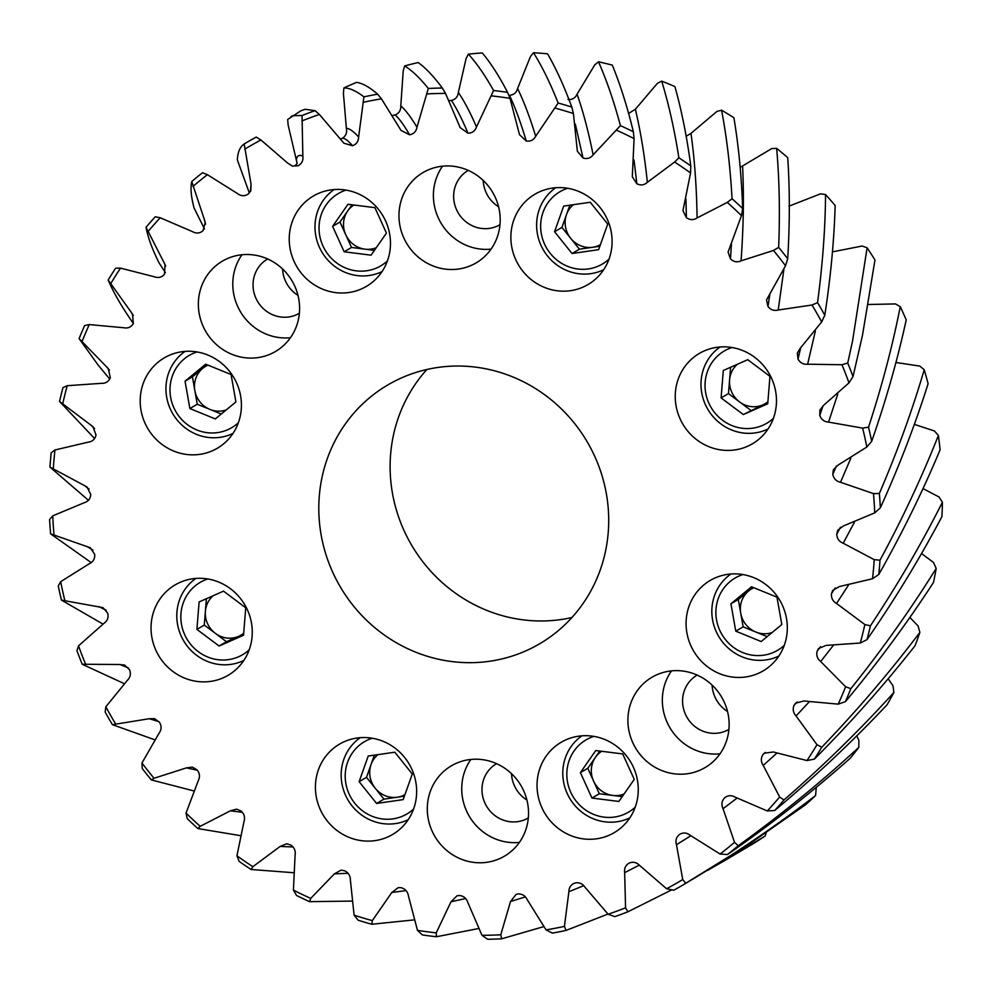 <?xml version="1.0" encoding="UTF-8"?>
<svg xmlns="http://www.w3.org/2000/svg" width="992" height="992" viewBox="0 0 992 992"><rect width="100%" height="100%" fill="white"/><g stroke="black" fill="none" stroke-linecap="round" stroke-linejoin="round"><path stroke-width="1.49" d="M340.752 138.93L342.302 138.31C345.848 136.016 347.2 132.705 346.382 128.377L343.406 93.236L343.914 87.904A430.59 410.886 59.7 0 1 348.676 85.758A430.59 410.886 59.7 0 1 356.636 82.348C362.688 83.316 369.681 87.259 377.617 94.178A430.59 410.886 -120.3 0 0 363.928 96.856L358.62 137.008C358.509 141.372 356.475 144.286 352.507 145.712L343.902 143.22L319.399 114.477L315.072 110.658L305.152 109.294L300.911 110.769L287.68 119.449L288.139 125.029L297.154 163.482M282.571 268.993A31.434 29.996 -120.3 0 0 285.46 281.034A31.434 29.996 -120.3 0 0 297.972 295.318M299.373 313.249A31.434 29.996 59.7 0 1 299.274 313.311A31.434 29.996 59.7 0 1 255.948 298.294A31.434 29.996 59.7 0 1 267.542 259.036A31.434 29.996 59.7 0 1 267.642 258.974M511.512 773.686A31.434 29.996 -120.3 0 0 514.402 785.726A31.434 29.996 -120.3 0 0 526.913 800.011M528.314 817.941A31.434 29.996 59.7 0 1 528.215 818.003A31.434 29.996 59.7 0 1 484.89 802.987A31.434 29.996 59.7 0 1 496.484 763.728A31.434 29.996 59.7 0 1 496.583 763.666M712.12 685.112A31.434 29.996 -120.3 0 0 715.009 697.153A31.434 29.996 -120.3 0 0 727.508 711.438M728.922 729.368A31.434 29.996 59.7 0 1 728.822 729.418A31.434 29.996 59.7 0 1 685.497 714.414A31.434 29.996 59.7 0 1 697.078 675.143A31.434 29.996 59.7 0 1 697.178 675.093M483.178 180.42A31.434 29.996 -120.3 0 0 486.068 192.46A31.434 29.996 -120.3 0 0 498.579 206.745M499.98 224.676A31.434 29.996 59.7 0 1 499.881 224.738A31.434 29.996 59.7 0 1 456.556 209.721A31.434 29.996 59.7 0 1 468.137 170.45A31.434 29.996 59.7 0 1 468.249 170.401M902.559 311.624A430.59 410.886 59.7 0 1 906.217 319.92C897.586 359.55 886.079 399.999 871.708 441.304A430.59 410.886 59.7 0 0 868.521 427.18C881.132 388.579 891.225 350.796 898.814 313.819L900.265 306.664A430.59 410.886 59.7 0 1 902.559 311.624M862.532 335.036L853.033 376.576A430.59 410.886 59.7 0 0 847.738 363.035L852.587 340.851L867.107 247.789A430.59 410.886 59.7 0 1 874.981 260.016L862.532 335.036M594.803 456.494A150.04 143.17 59.7 0 1 539.487 643.882A150.04 143.17 59.7 0 1 332.704 572.223A150.04 143.17 59.7 0 1 388.008 384.834A150.04 143.17 59.7 0 1 594.803 456.494M426.895 369.495A150.04 143.17 -120.3 0 0 404.017 530.522A150.04 143.17 -120.3 0 0 571.925 617.52M379.266 272.8A52.39 49.997 -120.3 0 0 381.325 272.639M385.615 221.018A52.39 49.997 59.7 0 1 366.296 286.452A52.39 49.997 59.7 0 1 294.091 261.429A52.39 49.997 59.7 0 1 313.398 195.994A52.39 49.997 59.7 0 1 385.615 221.018M241.936 254.758A52.39 49.997 -120.3 0 0 237.646 306.379A52.39 49.997 -120.3 0 0 290.445 337.714M294.748 286.093A52.39 49.997 59.7 0 1 275.429 351.528A52.39 49.997 59.7 0 1 203.211 326.504A52.39 49.997 59.7 0 1 222.53 261.07A52.39 49.997 59.7 0 1 294.748 286.093M230.231 434.632A52.39 49.997 -120.3 0 0 232.277 434.471M236.567 382.85A52.39 49.997 59.7 0 1 217.26 448.285A52.39 49.997 59.7 0 1 145.043 423.262A52.39 49.997 59.7 0 1 164.362 357.827A52.39 49.997 59.7 0 1 236.567 382.85M241.068 661.664A52.39 49.997 -120.3 0 0 243.114 661.503M247.417 609.882A52.39 49.997 59.7 0 1 228.098 675.316A52.39 49.997 59.7 0 1 155.893 650.293A52.39 49.997 59.7 0 1 175.2 584.858A52.39 49.997 59.7 0 1 247.417 609.882M405.455 820.905A52.39 49.997 -120.3 0 0 407.501 820.744M411.792 769.122A52.39 49.997 59.7 0 1 392.472 834.557A52.39 49.997 59.7 0 1 320.267 809.534A52.39 49.997 59.7 0 1 339.574 744.099A52.39 49.997 59.7 0 1 411.792 769.122M470.878 759.45A52.39 49.997 -120.3 0 0 466.587 811.072A52.39 49.997 -120.3 0 0 519.386 842.406M523.677 790.785A52.39 49.997 59.7 0 1 504.37 856.22A52.39 49.997 59.7 0 1 432.152 831.197A52.39 49.997 59.7 0 1 451.472 765.762A52.39 49.997 59.7 0 1 523.677 790.785M627.068 819.07A52.39 49.997 -120.3 0 0 629.126 818.908M633.417 767.287A52.39 49.997 59.7 0 1 614.098 832.722A52.39 49.997 59.7 0 1 541.892 807.699A52.39 49.997 59.7 0 1 561.199 742.264A52.39 49.997 59.7 0 1 633.417 767.287M671.485 670.877A52.39 49.997 -120.3 0 0 667.182 722.486A52.39 49.997 -120.3 0 0 719.994 753.833M724.284 702.212A52.39 49.997 59.7 0 1 704.977 767.647A52.39 49.997 59.7 0 1 632.76 742.624A52.39 49.997 59.7 0 1 652.079 677.189A52.39 49.997 59.7 0 1 724.284 702.212M776.116 657.237A52.39 49.997 -120.3 0 0 778.162 657.076M782.465 605.455A52.39 49.997 59.7 0 1 763.146 670.89A52.39 49.997 59.7 0 1 690.928 645.866A52.39 49.997 59.7 0 1 710.247 580.432A52.39 49.997 59.7 0 1 782.465 605.455M765.278 430.206A52.39 49.997 -120.3 0 0 767.324 430.044M771.615 378.423A52.39 49.997 59.7 0 1 752.308 443.858A52.39 49.997 59.7 0 1 680.09 418.835A52.39 49.997 59.7 0 1 699.41 353.4A52.39 49.997 59.7 0 1 771.615 378.423M600.892 270.965A52.39 49.997 -120.3 0 0 602.938 270.804M607.24 219.182A52.39 49.997 59.7 0 1 587.921 284.617A52.39 49.997 59.7 0 1 515.716 259.594A52.39 49.997 59.7 0 1 535.023 194.159A52.39 49.997 59.7 0 1 607.24 219.182M442.544 166.185A52.39 49.997 -120.3 0 0 438.253 217.806A52.39 49.997 -120.3 0 0 491.052 249.141M495.343 197.52A52.39 49.997 59.7 0 1 476.036 262.954A52.39 49.997 59.7 0 1 403.818 237.931A52.39 49.997 59.7 0 1 423.138 172.496A52.39 49.997 59.7 0 1 495.343 197.52M400.793 105.846C405.505 109.976 410.899 117.093 416.975 127.224L428.296 88.462C419.827 77.897 411.94 70.395 404.637 65.943L403.223 70.891L400.793 105.846C400.954 110.236 399.094 113.262 395.225 114.936L392.882 115.382M458.329 92.467C464.157 100.911 470.208 112.418 476.495 126.964L493.57 90.532C485.063 75.305 476.656 63.178 468.36 54.126L466.091 58.54L458.329 92.467C457.82 96.782 455.502 99.46 451.41 100.49L449.302 100.564M517.576 88.536C523.863 101.42 529.902 117.316 535.692 136.251L558.149 103.032C550.3 83.216 542.091 66.452 533.51 52.737L530.484 56.494L517.576 88.536C516.398 92.702 513.695 94.959 509.466 95.306L508.784 95.244M577.071 94.178C583.122 111.476 588.479 131.688 593.117 154.851L620.422 125.637C613.936 101.432 606.633 80.154 598.486 61.814L594.803 64.802L577.071 94.178C575.273 98.084 572.235 99.857 567.97 99.522M635.351 109.256C640.51 130.832 644.515 155.186 647.367 182.292L674.634 162.031L678.875 157.79C674.424 129.493 668.695 103.937 661.701 81.133L657.473 83.266L635.351 109.256L628.63 113.423M690.978 133.374C694.586 159.03 696.62 187.215 697.091 217.918L727.297 202.405L732.059 198.71C730.248 166.718 726.752 137.218 721.568 110.211L716.943 111.414L690.978 133.374L686.179 136.239M742.586 165.962C744.025 195.362 743.516 226.982 741.061 260.846L773.475 250.455L778.658 247.38C780.047 212.201 779.377 179.18 776.649 148.341L771.751 148.577L740.168 167.388M788.9 206.2L820.558 193.812L825.555 194.581A430.59 410.886 59.7 0 1 835.152 205.48C834.136 240.337 830.688 276.917 824.798 315.22L821.674 321.929L800.122 348.415L797.357 353.078L798.002 359.042C800.172 362.886 803.371 364.61 807.624 364.213L841.985 364.721L847.738 363.035M832.449 251.881L862.147 246.028L867.107 247.789M868.335 304.494L895.503 303.924L900.265 306.664M895.912 362.489L919.807 366.085L924.222 369.743A430.59 410.886 59.7 0 1 928.103 383.706C915.17 424.712 899.26 466.079 880.363 507.817L874.746 512.864L843.386 525.971L837.794 530.187M914.339 424.378L934.452 430.974L938.382 435.476A430.59 410.886 59.7 0 1 940.106 449.81C922.696 491.486 902.249 533.039 878.8 574.467L872.538 578.745L839.356 586.57L832.71 590.426L831.494 593.625C831.073 597.953 832.759 601.239 836.529 603.471L864.863 624.563L870.418 625.816C897.4 585.131 921.407 543.951 942.4 502.262A430.59 410.886 59.7 0 1 941.929 516.596C919.944 558.211 894.982 599.218 867.033 639.617L860.262 643.027L826.088 645.395L818.549 648.52L817.185 651.062C816.106 655.241 817.284 658.725 820.682 661.528L845.63 686.762L850.851 688.671C882.198 649.562 910.631 609.485 936.175 568.441A430.59 410.886 59.7 0 1 933.509 582.428C907.01 623.249 877.622 663.003 845.382 701.679L838.228 704.134L803.892 700.984L795.572 703.204L794.17 705.126C792.472 709.057 793.092 712.665 796.055 715.951L816.986 744.707L821.785 747.212C857.212 710.359 889.911 672.08 919.869 632.375A430.59 410.886 59.7 0 1 915.07 645.68C884.194 685.001 850.615 722.808 814.358 759.103L806.98 760.579L773.314 751.986L764.262 753.213L763.022 754.49C760.728 758.074 760.802 761.72 763.232 765.415L779.65 796.998L783.928 799.998C823.075 766.01 859.717 730.174 893.866 692.503A430.59 410.886 59.7 0 1 887.071 704.791C852.066 741.942 814.618 777.17 774.727 810.476L767.262 810.96L735.122 797.134C731.278 794.989 727.731 795.262 724.507 797.94L725.152 797.432M922.994 488.597L939.077 497.004L942.4 502.262M921.543 553.499L933.571 562.526L936.175 568.441M909.875 617.433L918.084 625.952L919.869 632.375M888.15 678.764L892.974 685.708L893.866 692.503M856.741 735.89L858.874 740.317L858.824 747.348A430.59 410.886 59.7 0 1 850.181 758.322C811.419 792.67 770.511 824.749 727.471 854.546L720.08 854.038L690.246 835.326C686.749 832.598 683.19 832.3 679.57 834.408C676.284 837.05 675.242 840.484 676.47 844.738L682.744 879.557L685.794 883.302C730.918 856.567 774.182 827.316 815.585 795.547A430.59 410.886 59.7 0 1 805.318 804.934L749.332 843.981L682.347 885.348A430.59 410.886 59.7 0 1 673.754 890.221L666.587 888.745L639.803 865.607C636.74 862.37 633.243 861.515 629.325 863.003C625.642 865.061 624.092 868.273 624.662 872.638L625.568 907.816L627.924 911.772L671.795 889.836M816.28 787.326L815.585 795.547M165.404 272.614L159.055 262.868C152.21 249.178 147.87 237.311 146.035 227.28L165.081 264.678L164.474 274.238C161.721 277.413 158.286 278.244 154.182 276.731L120.528 268.138L115.605 268.187A430.59 410.886 59.7 0 0 108.178 280.066L132.482 314.03L133.337 323.603C131.118 327.199 127.869 328.575 123.616 327.732L89.268 324.582L84.58 325.612A430.59 410.886 59.7 0 0 79.112 338.619L108.277 368.565L110.323 377.667C108.698 381.598 105.735 383.482 101.42 383.334L67.233 385.702L62.93 387.661A430.59 410.886 59.7 0 0 59.545 401.462L93 426.709L96.013 435.091C95.021 439.27 92.405 441.614 88.152 442.159L54.969 449.984L51.162 452.823A430.59 410.886 59.7 0 0 49.972 467.083L86.986 486.948L90.768 494.475C90.421 498.778 88.214 501.543 84.122 502.758L52.762 515.852L49.6 519.473A430.59 410.886 59.7 0 0 50.604 533.845L90.359 547.77L94.699 554.342C95.021 558.682 93.273 561.782 89.441 563.642L60.673 581.684L58.255 585.974A430.59 410.886 59.7 0 0 61.442 600.11L103.019 607.65L107.719 613.23C108.698 617.483 107.458 620.843 103.986 623.311L78.517 645.854L76.93 650.715A430.59 410.886 59.7 0 0 82.224 664.243L119.883 664.516L124.608 665.086L129.506 669.687C131.118 673.754 130.411 677.3 127.385 680.301L105.834 706.8L105.164 712.058A430.59 410.886 59.7 0 0 112.418 724.668L149.296 718.716L154.616 718.679L159.514 722.312C161.733 726.094 161.584 729.728 159.067 733.2L141.968 762.997L142.253 768.527A430.59 410.886 59.7 0 0 151.305 779.898L154.033 778.261L186.434 767.882L192.299 767.114L197.024 769.817C199.776 773.227 200.186 776.86 198.251 780.716L186.037 813.068L187.29 818.722A430.59 410.886 59.7 0 0 197.904 828.568L200.198 826.324L230.417 810.799L236.704 809.15L241.093 811.034C244.317 813.986 245.272 817.532 243.97 821.674L236.939 855.786L239.159 861.403A430.59 410.886 59.7 0 0 251.088 869.488L252.861 866.686L280.141 846.424L286.713 843.783L290.656 844.948C294.277 847.366 295.752 850.739 295.095 855.067L293.421 890.109L296.596 895.516A430.59 410.886 59.7 0 0 309.541 901.654L310.719 898.392L334.378 873.878L341.012 870.145L344.472 870.716C348.39 872.538 350.362 875.663 350.387 880.065L354.094 915.17L358.174 920.229A430.59 410.886 59.7 0 0 371.814 924.259L372.335 920.626L391.815 892.465L398.276 887.604L401.239 887.716C405.356 888.894 407.762 891.684 408.468 896.061L417.471 930.36L422.381 934.935A430.59 410.886 59.7 0 0 436.393 936.746L436.22 932.864L451.013 901.753L457.089 895.751L459.532 895.516C463.76 896.036 466.55 898.417 467.902 902.658L481.988 935.307L487.642 939.263A430.59 410.886 59.7 0 0 501.667 938.816L500.762 934.799L510.52 901.505L516.113 894.375L517.936 893.941C522.164 893.78 525.264 895.689 527.236 899.694L546.059 929.888L552.346 933.112A430.59 410.886 59.7 0 0 566.035 930.422L564.411 926.379L568.887 891.721C568.986 887.344 571.032 884.442 575 883.004C579.117 882.173 582.465 883.574 585.007 887.232L608.108 914.24L614.891 916.633A430.59 410.886 59.7 0 0 627.924 911.772M204.464 228.867L194.097 208.035C191.096 196.999 190.315 188.17 191.741 181.536L205.294 222.344L202.988 230.776C199.764 233.455 196.23 233.728 192.374 231.582L160.233 217.756L155.236 216.802A430.59 410.886 59.7 0 0 146.035 227.28M249.352 193.031L237.336 159.836C237.745 152.036 240.027 146.754 244.168 143.976L251.026 183.979L250.852 190.7L247.926 194.308C244.317 196.416 240.758 196.118 237.249 193.403L207.415 174.679L202.492 172.732A430.59 410.886 59.7 0 0 191.741 181.536M416.975 127.224C416.206 131.49 413.738 134.019 409.572 134.788L401.016 130.411L381.436 98.828L377.617 94.178M363.928 96.856C356.215 90.929 349.544 87.941 343.914 87.904M346.382 128.377C349.32 128.39 353.4 131.254 358.62 137.008M296.434 159.489C297.017 155.682 299.15 154.541 302.845 156.079L302.039 115.518L292.851 115.704L290.966 116.585M244.168 143.976A430.59 410.886 59.7 0 1 247.616 141.943L256.209 137.057L260.908 139.971L287.705 163.122L292.442 166.148L298.183 165.714L292.442 166.148M250.418 191.605L251.026 183.979M205.555 224.229L204.451 220.013M165.664 266.079L164.263 263.302M133.399 323.429L133.052 323.008C122.016 307.272 113.733 292.962 108.178 280.066M133.312 315.406L131.452 312.765M79.112 338.619L98.208 365.18L109.69 379.018M109.442 370.152L106.826 367.189M59.545 401.462L94.612 438.563M94.6 428.569L90.979 425.246M49.972 467.083L88.424 500.278M89.082 489.106L84.308 485.497M50.604 533.845L91.227 562.6M93 550.2L86.986 546.456M61.442 600.11L102.908 624.042M106.243 610.316L98.952 606.62M82.224 664.243L124.062 683.575M128.402 667.951L119.883 664.516M112.418 724.668L154.479 739.685M159.018 721.692L149.296 718.716M151.305 779.898L193.465 790.835M197.346 770.226L186.434 767.882M197.904 828.568L240.101 835.586M242.383 812.324L230.417 810.799M251.088 869.488L293.272 872.7M293.074 846.957L280.141 846.424M309.541 901.654L351.689 901.096M348.08 873.27L334.378 873.878M371.814 924.259L413.9 919.919M406.088 890.605L391.815 892.465M436.393 936.746L478.417 928.574M465.682 898.541L451.013 901.753M501.667 938.816L543.628 926.664M525.388 896.88L510.52 901.505M566.035 930.422L607.922 914.078M583.755 885.645L568.887 891.721M753.598 843.485L725.698 859.99L765.241 835.921A430.59 410.886 59.7 0 1 753.598 843.485M766.184 832.672L765.241 835.921M707.482 870.455L725.698 859.99M639.332 865.111L624.662 872.638M690.792 835.76L676.47 844.738M736.969 798.188L723.044 808.703L734.526 842.32L738.222 845.742C780.63 815.151 820.83 782.353 858.824 747.348M776.724 753.263L763.232 765.415M809.063 702.014L796.055 715.951M833.168 645.594L820.682 661.528M848.396 585.28L836.529 603.471M854.348 522.4L843.188 543.232L874.225 559.649L879.991 560.207C902.472 518.642 921.94 477.078 938.382 435.476M850.801 458.279L840.509 482.273L873.481 493.619L879.358 493.446C897.276 451.744 912.231 410.514 924.222 369.743M840.509 482.273C836.306 481.306 833.726 478.677 832.809 474.374L833.392 469.737L838.054 465.087L866.834 447.032L871.708 441.304M837.744 394.146L828.556 422.108L862.643 428.11L868.521 427.18M828.556 422.108C824.278 421.823 821.351 419.616 819.789 415.487L819.838 410.142L823.521 405.406L848.991 382.862L853.033 376.576M815.362 331.043L807.624 364.213M783.878 269.378L778.212 310.012L812.014 305.015L817.544 302.61C822.591 264.802 825.27 228.792 825.555 194.581M776.649 148.341A430.59 410.886 59.7 0 1 787.722 157.641C789.855 189.249 789.843 222.952 787.71 258.751L785.528 265.732L766.518 299.956L767.982 306.416C770.697 309.888 774.107 311.091 778.212 310.012M721.568 110.211A430.59 410.886 59.7 0 1 733.869 117.676C738.581 145.539 741.508 175.844 742.673 208.556L741.47 215.648L728.066 252.104L730.484 258.9C733.671 261.925 737.205 262.57 741.061 260.846M661.701 81.133A430.59 410.886 59.7 0 1 674.907 86.577C681.566 110.323 686.873 136.747 690.804 165.887L690.568 172.93L682.955 210.701L686.402 217.682C689.998 220.187 693.569 220.261 697.091 217.918M598.486 61.814A430.59 410.886 59.7 0 1 612.287 65.112C620.236 84.432 627.266 106.652 633.367 131.762L634.086 138.62L632.301 176.787L636.852 183.78C640.758 185.678 644.267 185.182 647.367 182.292M533.51 52.737A430.59 410.886 59.7 0 1 547.547 53.816C556.09 68.522 564.175 86.279 571.789 107.049L573.413 113.559L577.356 151.218L583.023 158.001C587.152 159.266 590.525 158.212 593.117 154.851M468.36 54.126A430.59 410.886 59.7 0 1 482.298 52.948C490.718 62.992 499.137 76.124 507.582 92.355L510.024 98.357L519.498 134.676L526.268 141.013C530.522 141.608 533.659 140.021 535.692 136.251M404.637 65.943A430.59 410.886 59.7 0 1 418.14 62.533C425.717 67.964 433.777 76.458 442.32 88.028L445.507 93.409L460.189 127.633L467.976 133.201C472.229 133.114 475.069 131.031 476.495 126.964M409.572 134.788C404.054 125.24 399.268 118.618 395.225 114.936M445.507 93.409A425.828 406.348 -120.3 0 0 426.734 93.918M381.436 98.828A425.828 406.348 -120.3 0 0 363.097 102.337M319.399 114.477A425.828 406.348 -120.3 0 0 301.94 120.9M302.845 156.079C303.416 160.444 301.853 163.655 298.183 165.714M260.908 139.971A425.828 406.348 -120.3 0 0 244.764 149.16M207.415 174.679A425.828 406.348 -120.3 0 0 192.969 186.409M160.233 217.756A425.828 406.348 -120.3 0 0 147.858 231.731M120.528 268.138A425.828 406.348 -120.3 0 0 110.521 284.01M89.268 324.582A425.828 406.348 -120.3 0 0 81.877 341.955M67.233 385.702A425.828 406.348 -120.3 0 0 62.632 404.153M54.969 449.984A425.828 406.348 -120.3 0 0 53.283 469.067M52.762 515.852A425.828 406.348 -120.3 0 0 54.027 535.097M60.673 581.684A425.828 406.348 -120.3 0 0 64.852 600.606M78.517 645.854A425.828 406.348 -120.3 0 0 85.51 664.008M105.834 706.8A425.828 406.348 -120.3 0 0 115.481 723.714M141.968 762.997A425.828 406.348 -120.3 0 0 154.033 778.261M186.037 813.068A425.828 406.348 -120.3 0 0 200.198 826.324M236.939 855.786A425.828 406.348 -120.3 0 0 252.861 866.686M293.421 890.109A425.828 406.348 -120.3 0 0 310.719 898.392M354.094 915.17A425.828 406.348 -120.3 0 0 372.335 920.626M417.471 930.36A425.828 406.348 -120.3 0 0 436.22 932.864M481.988 935.307A425.828 406.348 -120.3 0 0 500.762 934.799M546.059 929.888A425.828 406.348 -120.3 0 0 564.411 926.379M574.046 883.376L575 883.004M608.108 914.24A425.828 406.348 -120.3 0 0 625.568 907.816M666.587 888.745A425.828 406.348 -120.3 0 0 682.744 879.557M720.08 854.038A425.828 406.348 -120.3 0 0 734.526 842.32M723.044 808.703C721.196 804.673 721.68 801.09 724.507 797.94L725.636 797.084M767.262 810.96A425.828 406.348 -120.3 0 0 779.65 796.998M806.98 760.579A425.828 406.348 -120.3 0 0 816.986 744.707M838.228 704.134A425.828 406.348 -120.3 0 0 845.63 686.762M860.262 643.027A425.828 406.348 -120.3 0 0 864.863 624.563M872.538 578.745A425.828 406.348 -120.3 0 0 874.225 559.649M843.188 543.232C839.145 541.607 837 538.619 836.74 534.254L837.707 530.336M874.746 512.864A425.828 406.348 -120.3 0 0 873.481 493.619M866.834 447.032A425.828 406.348 -120.3 0 0 862.643 428.11M848.991 382.862A425.828 406.348 -120.3 0 0 841.985 364.721M821.674 321.929A425.828 406.348 -120.3 0 0 812.014 305.015M785.528 265.732A425.828 406.348 -120.3 0 0 773.475 250.455M741.47 215.648A425.828 406.348 -120.3 0 0 727.297 202.405M690.568 172.93A425.828 406.348 -120.3 0 0 674.634 162.031M634.086 138.62A425.828 406.348 -120.3 0 0 616.788 130.336M573.413 113.559A425.828 406.348 -120.3 0 0 555.16 108.091M510.024 98.357A425.828 406.348 -120.3 0 0 491.288 95.852M342.302 138.31C344.534 137.975 347.932 140.442 352.507 145.712M302.039 115.518A430.59 410.886 59.7 0 1 315.072 110.658M247.616 141.943A430.59 410.886 59.7 0 1 256.209 137.057M685.794 883.302A430.59 410.886 59.7 0 1 682.347 885.348M738.222 845.742A430.59 410.886 59.7 0 1 727.471 854.546M783.928 799.998A430.59 410.886 59.7 0 1 774.727 810.476M765.316 752.407L763.022 754.49M821.785 747.212A430.59 410.886 59.7 0 1 814.358 759.103M797.097 701.964L794.17 705.126M850.851 688.671A430.59 410.886 59.7 0 1 845.382 701.679M820.57 646.71L817.185 651.062M870.418 625.816A430.59 410.886 59.7 0 1 867.033 639.617M835.152 587.983L831.494 593.625M879.991 560.207A430.59 410.886 59.7 0 1 878.8 574.467M840.484 527.26L836.74 534.254M879.358 493.446A430.59 410.886 59.7 0 1 880.363 507.817M836.405 466.029L832.809 474.374M823.038 405.753L819.789 415.487M800.693 347.87L798.002 359.042M817.544 302.61A430.59 410.886 59.7 0 1 824.798 315.22M769.953 293.483L767.982 306.416M778.658 247.38A430.59 410.886 59.7 0 1 787.71 258.751M731.464 243.635L730.484 258.9M732.059 198.71A430.59 410.886 59.7 0 1 742.673 208.556M685.943 199.107L686.402 217.682M678.875 157.79A430.59 410.886 59.7 0 1 690.804 165.887M634.012 159.96L636.852 183.78M620.422 125.637A430.59 410.886 59.7 0 1 633.367 131.762M575.323 124.124L583.023 158.001M558.149 103.032A430.59 410.886 59.7 0 1 571.789 107.049M509.466 95.306C515.232 107.558 520.837 122.785 526.268 141.013M493.57 90.532A430.59 410.886 59.7 0 1 507.582 92.355M451.41 100.49C456.642 108.401 462.16 119.3 467.976 133.201M428.296 88.462A430.59 410.886 59.7 0 1 442.32 88.028M332.816 189.683A52.39 49.997 -120.3 0 0 331.663 191.382M183.768 351.515A52.39 49.997 -120.3 0 0 182.615 353.214M194.606 578.547A52.39 49.997 -120.3 0 0 193.465 580.246M358.992 737.788A52.39 49.997 -120.3 0 0 357.839 739.486M580.618 735.952A52.39 49.997 -120.3 0 0 579.464 737.664M729.653 574.12A52.39 49.997 -120.3 0 0 728.512 575.831M718.816 347.088A52.39 49.997 -120.3 0 0 717.662 348.787M554.429 187.848A52.39 49.997 -120.3 0 0 553.288 189.546M351.999 204.774L339.983 222.022L345.749 234.744A24.217 23.114 -120.3 0 0 364.982 249.166A24.217 23.114 -120.3 0 0 376.266 247.715M334.093 189.571A47.628 45.458 -120.3 0 0 319.399 247.231A47.628 45.458 -120.3 0 0 382.044 271.572M346.034 190.117A41.912 40.002 -120.3 0 0 322.908 245.88A41.912 40.002 -120.3 0 0 387.426 260.896M347.981 204.265L374.902 207.65L386.446 233.108L371.07 255.167L344.15 251.782L332.605 226.337L347.981 204.265M374.43 250.356L351.528 247.467L344.15 251.782M353.859 205.009A24.217 23.114 -120.3 0 0 347.671 210.986A24.217 23.114 -120.3 0 0 345.749 234.744L351.528 247.467M339.983 222.022L332.605 226.337M185.045 381.176L189.881 408.555L215.314 418.922L235.91 401.921L231.086 374.542L205.654 364.176L185.045 381.176L192.423 376.861L197.259 404.24L209.969 409.423A24.217 23.114 -120.3 0 0 226.213 409.932M185.045 351.404A47.628 45.458 -120.3 0 0 166.396 395.374A47.628 45.458 -120.3 0 0 196.441 434.335A47.628 45.458 -120.3 0 0 233.008 433.405M196.999 351.949A41.912 40.002 -120.3 0 0 169.979 389.769A41.912 40.002 -120.3 0 0 196.825 429.958A41.912 40.002 -120.3 0 0 238.378 422.728M192.423 376.861L207.092 364.758M207.998 365.13A24.217 23.114 -120.3 0 0 202.728 368.367A24.217 23.114 -120.3 0 0 194.841 390.55A24.217 23.114 -120.3 0 0 209.969 409.423L221.253 414.024M197.259 404.24L189.881 408.555M196.9 629.374L219.108 646.015L243.536 635.24L245.743 607.798L223.535 591.145L199.119 601.933L196.9 629.374L204.278 625.059L226.486 641.7L238.7 636.306A24.217 23.114 -120.3 0 0 243.697 633.256M195.895 578.435A47.628 45.458 -120.3 0 0 183.173 639.976A47.628 45.458 -120.3 0 0 242.47 661.081A47.628 45.458 -120.3 0 0 243.846 660.436M207.836 578.981A41.912 40.002 -120.3 0 0 204.017 580.432A41.912 40.002 -120.3 0 0 184.71 634.744A41.912 40.002 -120.3 0 0 238.626 656.741A41.912 40.002 -120.3 0 0 249.228 649.76M204.278 625.059L206.398 598.722M213.181 595.721A24.217 23.114 -120.3 0 0 205.381 611.332A24.217 23.114 -120.3 0 0 215.388 633.38A24.217 23.114 -120.3 0 0 238.7 636.306L243.623 634.136M226.486 641.7L219.108 646.015M377.952 754.627A24.217 23.114 -120.3 0 0 371.058 764.534L366.507 777.344L359.129 781.659L376.6 803.446L403.174 799.614L412.288 773.996L394.804 752.209L368.23 756.028L359.129 781.659M360.27 737.676A47.628 45.458 -120.3 0 0 343.852 759.289A47.628 45.458 -120.3 0 0 356.847 811.072A47.628 45.458 -120.3 0 0 408.22 819.677M372.211 738.222A41.912 40.002 -120.3 0 0 347.572 762.278A41.912 40.002 -120.3 0 0 363.605 811.592A41.912 40.002 -120.3 0 0 413.602 809.001M374.393 755.148L371.058 764.534A24.217 23.114 -120.3 0 0 375.236 788.231L383.978 799.13L376.6 803.446M383.978 799.13L397.259 797.221A24.217 23.114 -120.3 0 1 375.236 788.231L366.507 777.344M404.959 794.617A24.217 23.114 -120.3 0 1 397.259 797.221L404.389 796.192M601.66 751.279A24.217 23.114 -120.3 0 0 595.473 757.256A24.217 23.114 -120.3 0 0 593.551 781.014L599.329 793.749L591.951 798.052L618.872 801.449L634.248 779.377L622.703 753.932L595.783 750.535L580.407 772.607L591.951 798.052M581.895 735.841A47.628 45.458 -120.3 0 0 567.201 793.501A47.628 45.458 -120.3 0 0 629.846 817.842M593.836 736.386A41.912 40.002 -120.3 0 0 570.71 792.162A41.912 40.002 -120.3 0 0 635.227 807.166M622.232 796.626L599.329 793.749M580.407 772.607L587.785 768.292L593.551 781.014A24.217 23.114 -120.3 0 0 612.783 795.435A24.217 23.114 -120.3 0 0 624.067 793.984M587.785 768.292L599.8 751.043M753.883 587.748A24.217 23.114 -120.3 0 0 748.613 590.972A24.217 23.114 -120.3 0 0 740.726 613.168A24.217 23.114 -120.3 0 0 755.867 632.04L767.138 636.628M730.93 574.008A47.628 45.458 -120.3 0 0 712.281 617.979A47.628 45.458 -120.3 0 0 742.338 656.94A47.628 45.458 -120.3 0 0 778.894 656.01M742.884 574.554A41.912 40.002 -120.3 0 0 715.877 612.386A41.912 40.002 -120.3 0 0 742.723 652.562A41.912 40.002 -120.3 0 0 784.275 645.333M781.808 624.526L761.199 641.539L735.766 631.16L730.93 603.793L751.539 586.78L776.972 597.159L781.808 624.526M735.766 631.16L743.144 626.845L755.867 632.04A24.217 23.114 -120.3 0 0 772.111 632.536M743.144 626.845L738.308 599.478L730.93 603.793M738.308 599.478L752.978 587.376M737.391 364.262A24.217 23.114 -120.3 0 0 729.591 379.874A24.217 23.114 -120.3 0 0 739.586 401.921A24.217 23.114 -120.3 0 0 762.898 404.86L767.82 402.678M720.093 346.977A47.628 45.458 -120.3 0 0 707.37 408.518A47.628 45.458 -120.3 0 0 766.667 429.623A47.628 45.458 -120.3 0 0 768.044 428.978M732.034 347.522A41.912 40.002 -120.3 0 0 728.215 348.973A41.912 40.002 -120.3 0 0 708.92 403.298A41.912 40.002 -120.3 0 0 762.836 425.283A41.912 40.002 -120.3 0 0 773.425 418.302M769.953 376.34L767.734 403.781L743.318 414.557L721.097 397.916L723.317 370.475L747.745 359.687L769.953 376.34M743.318 414.557L762.898 404.86A24.217 23.114 -120.3 0 0 767.895 401.797M750.696 410.242L728.475 393.601L721.097 397.916M728.475 393.601L730.608 367.263M569.83 205.208L566.494 214.594A24.217 23.114 -120.3 0 0 570.685 238.303A24.217 23.114 -120.3 0 0 592.708 247.281A24.217 23.114 -120.3 0 0 600.396 244.677M555.718 187.736A47.628 45.458 -120.3 0 0 539.301 209.362A47.628 45.458 -120.3 0 0 552.284 261.132A47.628 45.458 -120.3 0 0 603.669 269.737M567.66 188.282A41.912 40.002 -120.3 0 0 543.021 212.338A41.912 40.002 -120.3 0 0 559.042 261.652A41.912 40.002 -120.3 0 0 609.051 259.061M590.252 202.269L607.724 224.056L598.622 249.674L572.037 253.506L554.565 231.719L563.679 206.088L590.252 202.269M599.838 246.252L579.415 249.19L572.037 253.506M579.415 249.19L561.943 227.404L554.565 231.719M573.401 204.687A24.217 23.114 -120.3 0 0 566.494 214.594L561.943 227.404M297.178 163.37L295.132 165.701"/></g></svg>
